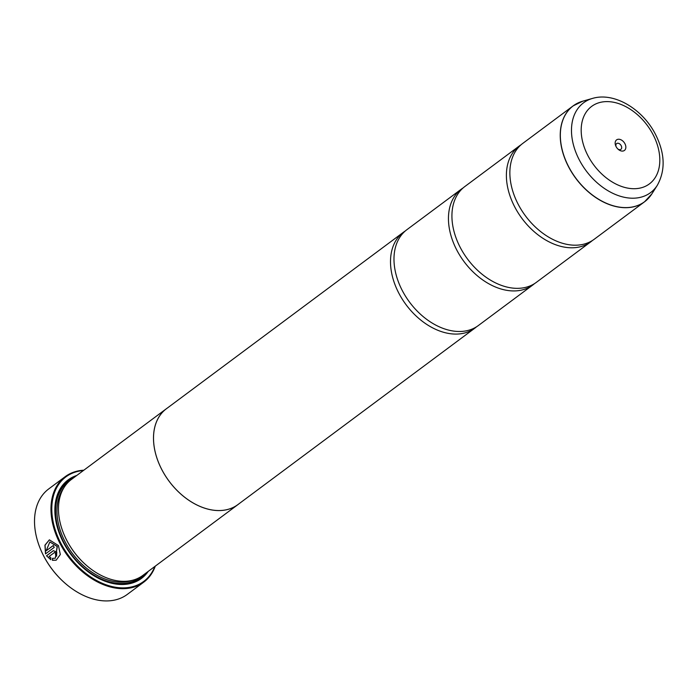 <?xml version="1.0" encoding="UTF-8"?>
<svg xmlns="http://www.w3.org/2000/svg" width="698" height="698" viewBox="0 0 698 698"><rect width="100%" height="100%" fill="white"/><g stroke="black" fill="none" stroke-linecap="round" stroke-linejoin="round"><path stroke-width="1.05" d="M582.847 101.149A59.766 41.156 53.3 0 0 568.879 167.136A59.766 41.156 53.3 0 0 651.88 193.852L657.307 185.31A56.023 38.582 -126.7 0 1 579.488 160.261A56.023 38.582 -126.7 0 1 592.585 98.392L582.847 101.149L573.171 105.869L522.802 143.378A59.784 41.173 53.3 0 0 518.405 204.706A59.784 41.173 53.3 0 0 594.207 239.274L644.577 201.774A59.784 41.173 -126.7 0 1 568.774 167.206A59.784 41.173 -126.7 0 1 573.171 105.869A59.784 41.173 -126.7 0 1 577.63 103.147M521.118 144.739A59.784 41.173 53.3 0 0 519.329 145.961L464.859 186.523A59.784 41.173 53.3 0 0 460.462 247.851A59.784 41.173 53.3 0 0 536.265 282.42L590.735 241.866A59.784 41.173 53.3 0 0 592.428 240.505M463.175 187.884A59.784 41.173 53.3 0 0 461.387 189.106L406.917 229.668A59.784 41.173 53.3 0 0 402.519 290.996A59.784 41.173 53.3 0 0 478.322 325.565L532.792 285.011A59.784 41.173 53.3 0 0 534.485 283.65M55.334 558.217L57.332 546.447L49.846 541.945L57.192 546.49L55.282 558.234L52.498 558.339L52.429 560.293L56.163 560.206L60.316 554.535L58.449 545.566L49.366 539.842L44.942 545.164L45.501 553.898L54.208 547.415A65.76 45.291 -126.7 0 1 53.266 545.522L46.147 550.827L49.846 541.945M56.206 560.189L52.568 560.25L52.629 558.287M45.623 553.811L45.056 545.173L49.392 539.833M56.686 556.123A65.76 45.291 -126.7 0 1 55.578 554.334L55.657 552.956L54.496 552.493M54.365 552.537L55.526 552.999L55.447 554.387A65.76 45.291 53.3 0 0 56.573 556.21L56.774 552.066L53.327 550.678L46.496 555.774L50.736 559.665L50.823 557.702L49.113 556.454L54.653 552.415M65.664 583.737A64.766 44.602 -126.7 0 1 65.542 583.633A64.766 44.602 -126.7 0 1 43.991 556.594A64.766 44.602 -126.7 0 1 41.357 551.158A64.766 44.602 -126.7 0 1 41.295 551.019M65.193 476.664L48.738 488.923A65.76 45.291 53.3 0 0 41.234 550.87A65.76 45.291 53.3 0 0 43.904 556.385A65.76 45.291 53.3 0 0 65.787 583.842A65.76 45.291 53.3 0 0 127.289 594.408L143.744 582.158A65.76 45.291 -126.7 0 1 60.36 544.135A65.76 45.291 -126.7 0 1 65.193 476.664A65.76 45.291 -126.7 0 1 83.847 470.199M616.098 146.632A6.579 4.528 53.3 0 0 618.28 149.381A6.579 4.528 53.3 0 0 624.605 150.297A6.579 4.528 53.3 0 0 624.919 143.692A6.579 4.528 53.3 0 0 617.695 139.356A6.579 4.528 53.3 0 0 615.828 146.083A6.579 4.528 53.3 0 0 616.098 146.632M617.87 149.006A3.586 2.469 53.3 0 0 620.906 149.328A3.586 2.469 53.3 0 0 621.176 145.655A3.586 2.469 53.3 0 0 616.622 143.579A3.586 2.469 53.3 0 0 616.072 146.58M83.376 470.539A65.167 44.881 53.3 0 0 61.11 543.742A65.167 44.881 53.3 0 0 111.776 586.486A65.167 44.881 53.3 0 0 154.825 566.488M64.652 535.942A58.815 40.51 53.3 0 0 64.713 536.09A58.815 40.51 53.3 0 0 67.104 541.02A58.815 40.51 53.3 0 0 86.674 565.581A58.815 40.51 53.3 0 0 86.796 565.685M166.438 408.696L71.414 479.447A59.81 41.191 53.3 0 0 64.582 535.794A59.81 41.191 53.3 0 0 67.017 540.81A59.81 41.191 53.3 0 0 86.918 565.79A59.81 41.191 53.3 0 0 142.854 575.396L237.878 504.645A59.81 41.191 -126.7 0 1 162.041 470.059A59.81 41.191 -126.7 0 1 166.438 408.696A59.81 41.191 -126.7 0 1 167.503 407.937M76.771 475.46A61.407 42.29 53.3 0 0 61.136 537.748A61.407 42.29 53.3 0 0 63.631 542.896A61.407 42.29 53.3 0 0 84.057 568.538A61.407 42.29 53.3 0 0 148.22 571.409M83.943 568.434A60.412 41.601 53.3 0 0 144.643 574.07M519.329 145.961A59.784 41.173 53.3 0 0 514.932 207.297A59.784 41.173 53.3 0 0 590.735 241.866M461.387 189.106A59.784 41.173 53.3 0 0 456.989 250.442A59.784 41.173 53.3 0 0 532.792 285.011M405.233 231.029A59.784 41.173 53.3 0 0 403.444 232.251A59.784 41.173 53.3 0 0 399.047 293.588A59.784 41.173 53.3 0 0 474.849 328.156A59.784 41.173 53.3 0 0 476.542 326.795M474.849 328.156L237.861 504.619A59.784 41.173 -126.7 0 1 162.058 470.051A59.784 41.173 -126.7 0 1 166.456 408.714L403.444 232.251M238.908 503.843A59.81 41.191 -126.7 0 1 237.878 504.645M73.194 478.121A60.412 41.601 53.3 0 0 61.197 537.896M155.288 566.139A65.76 45.291 -126.7 0 1 143.744 582.158M50.867 559.621L46.496 555.774M46.626 555.73L53.458 550.635M53.292 545.566L46.147 550.827M63.806 487.893A58.815 40.51 53.3 0 0 65.368 542.32A58.815 40.51 53.3 0 0 132.585 580.265M70.001 480.573A59.81 41.191 53.3 0 0 64.12 542.974A59.81 41.191 53.3 0 0 141.371 576.435M652.918 134.339A48.328 33.286 53.3 0 0 598.256 102.964A48.328 33.286 53.3 0 0 588.091 155.977A48.328 33.286 53.3 0 0 642.753 187.352A48.328 33.286 53.3 0 0 652.918 134.339M648.459 198.284A59.784 41.173 -126.7 0 1 644.577 201.774L651.88 193.852M592.585 98.392C614.336 91.883 642.579 109.158 655.335 134.077C665.011 153.124 665.674 170.207 657.307 185.31"/></g></svg>
